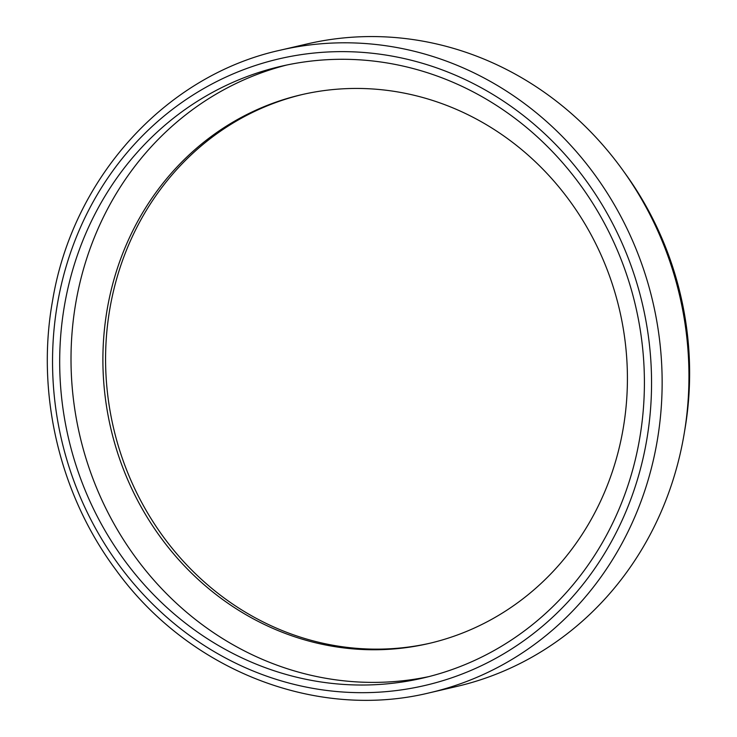 <?xml version="1.0" encoding="UTF-8"?>
<svg xmlns="http://www.w3.org/2000/svg" width="737" height="737" viewBox="0 0 737 737"><rect width="100%" height="100%" fill="white"/><g stroke="black" fill="none" stroke-linecap="round" stroke-linejoin="round"><path stroke-width="1.11" d="M429.782 692.734L456.59 686.497A329.854 305.837 -103.1 0 0 687.557 407.423A329.854 305.837 -103.1 0 0 511.69 72.189A329.854 305.837 -103.1 0 0 307.089 43.953L280.272 50.19C165.576 75.386 72.668 177.847 52.52 300.954C35.873 393.392 59.559 494.205 115.635 569.517C188.202 670.302 316.219 720.629 429.782 692.734A329.854 305.837 -103.1 0 0 660.748 413.66A329.854 305.837 -103.1 0 0 484.882 78.426A329.854 305.837 -103.1 0 0 280.272 50.19M87.104 230.478A314.008 291.143 76.9 0 1 280.889 66.321A314.008 291.143 76.9 0 1 635.616 306.177A314.008 291.143 76.9 0 1 423.204 677.994A314.008 291.143 76.9 0 1 126.58 563.16A314.008 291.143 76.9 0 1 87.104 230.478M624.276 172.237A318.421 295.233 76.9 0 1 684.562 431.366M428.851 676.612A314.008 291.143 76.9 0 1 136.05 558.038A314.008 291.143 76.9 0 1 98.426 227.844A314.008 291.143 76.9 0 1 286.564 65.068M302.658 94.447A281.681 261.174 -103.1 0 0 130.173 241.386A281.681 261.174 -103.1 0 0 165.134 539.235A281.681 261.174 -103.1 0 0 430.325 643.143M127.492 242.012A281.681 261.174 76.9 0 1 301.322 94.751A281.681 261.174 76.9 0 1 619.531 309.918A281.681 261.174 76.9 0 1 428.989 643.456A281.681 261.174 76.9 0 1 162.895 540.442A281.681 261.174 76.9 0 1 127.492 242.012M478.691 86.376A321.691 298.264 76.9 0 1 523.786 640.748A321.691 298.264 76.9 0 1 53.672 389.348A321.691 298.264 76.9 0 1 478.691 86.376"/></g></svg>
